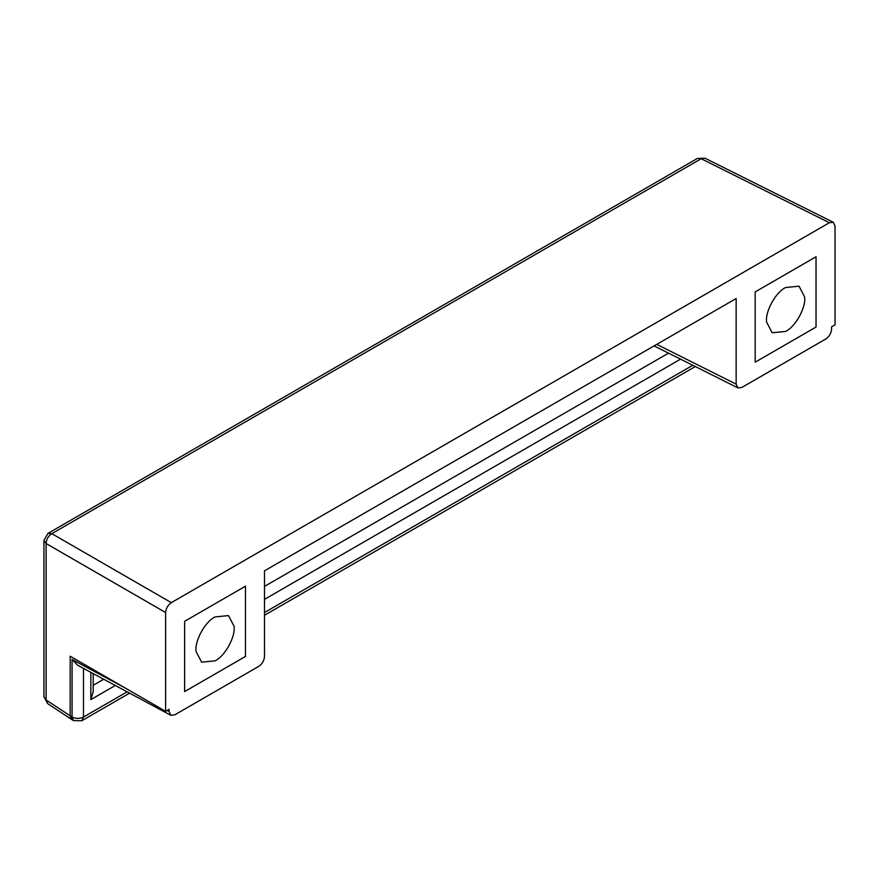 <?xml version="1.0" encoding="UTF-8"?>
<svg xmlns="http://www.w3.org/2000/svg" width="879" height="879" viewBox="0 0 879 879"><rect width="100%" height="100%" fill="white"/><g stroke="black" fill="none" stroke-linecap="round" stroke-linejoin="round"><path stroke-width="1.32" d="M766.642 322.153C764.873 312.045 775.531 292.246 785.606 287.521L799.055 286.191L804.56 296.816C806.329 306.925 795.682 326.724 785.606 331.438L772.158 332.778L766.642 322.153M755.171 291.916L816.031 256.778L816.031 327.054L755.171 362.192L755.171 291.916L755.171 362.192L816.031 327.054L816.031 256.778L755.171 291.916M736.152 384.156L737.964 387.914L741.854 387.441L825.886 338.931C829.336 336.525 831.237 333.229 831.6 329.043L831.6 326.823L835.05 324.834L835.05 226.024L833.237 222.255L829.347 222.739L171.317 602.653C167.878 605.049 165.977 608.345 165.615 612.531L165.615 711.331L169.065 709.342L169.065 711.55L170.812 715.286L174.767 714.847L258.8 666.337C262.239 663.931 264.139 660.634 264.502 656.459L264.502 570.823L736.152 298.519L736.152 384.156L656.734 344.37M93.196 673.611L93.196 691.663L90.834 699.618L90.834 672.336M170.812 715.286L77.781 665.326L72.067 659.459L125.049 687.916M165.615 711.331L70.166 656.228L70.166 715.869L71.595 719.418L73.539 720.615L81.813 720.736L83.483 717.044L127.147 691.839M245.483 656.448L184.634 691.586L184.634 621.31L245.483 586.183L245.483 656.448L184.634 691.586L184.634 621.31L245.483 586.183L245.483 656.448M196.094 651.548C194.325 641.45 204.983 621.651 215.058 616.926L228.507 615.586L234.023 626.211C235.792 636.319 225.134 656.119 215.058 660.843L201.61 662.173L196.094 651.548M680.533 359.159L264.502 599.346M115.314 685.488L90.834 699.618M93.196 685.312L103.7 679.247M264.502 586.403L668.534 353.138M264.502 612.531L692.762 365.279M83.483 668.392L83.483 717.044C79.681 718.824 75.88 718.824 72.067 717.044L73.539 720.615M43.95 696.805L43.95 540.365L46.115 543.541L46.115 699.981L47.565 703.541L43.95 696.805L46.115 699.981L72.067 717.044L72.067 659.459M167.076 710.485L169.065 711.55M697.377 158.451L705.013 158.22L697.377 158.451L47.982 533.377L51.817 533.663L171.317 602.653M829.347 222.739L701.211 158.736L51.817 533.663C48.279 536.003 46.378 539.299 46.115 543.541L165.615 612.531M654.075 345.897L737.964 387.914M695.3 366.543L264.502 615.267M129.587 693.157L81.813 720.736M47.565 703.541L71.595 719.418M833.237 222.255L705.013 158.22M43.95 540.365L47.982 533.377"/></g></svg>
